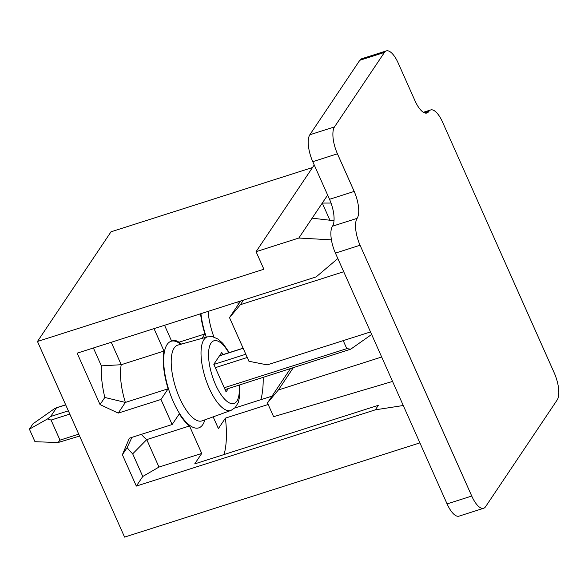 <?xml version="1.0" encoding="UTF-8"?>
<svg xmlns="http://www.w3.org/2000/svg" width="588" height="588" viewBox="0 0 588 588"><rect width="100%" height="100%" fill="white"/><g stroke="black" fill="none" stroke-linecap="round" stroke-linejoin="round"><path stroke-width="0.88" d="M419.905 442.874L124.568 537.101L37.47 341.474L263.88 269.238L256.067 251.686L298.829 238.037L312.147 218.177L334.013 220.706M312.507 167.521L111.022 231.804L37.47 341.474M337.835 258.536L316.138 276.911L77.153 353.16L100.041 404.573L118.203 413.107L160.972 399.458L168.124 388.786A46.386 17.302 72.3 0 1 164.001 351.065L154.012 328.641M331.037 203.051L322.283 203.066L327.648 195.069M298.829 238.037L331.419 239.831M172.137 424.536L129.367 438.185L122.377 454.737L136.335 486.085L375.32 409.836L378.363 405.301L194.716 463.895L201.743 453.429L189.512 425.969A46.386 17.302 -107.7 0 1 179.296 413.871L172.137 424.536L160.972 399.458M224.072 454.531A83.871 31.282 72.3 0 0 225.41 418.127L268.172 404.485M213.165 416.855L218.391 428.601L225.41 418.127M260.851 399.693A83.871 31.282 72.3 0 0 263.181 377.459M200.559 313.786A46.386 17.302 72.3 0 0 204.903 333.955L201.912 338.409M164.559 325.274L171.24 340.276A46.386 17.302 -107.7 0 1 181.464 344.098M375.32 409.836L403.272 405.507M136.335 486.085L142.774 476.478L158.973 467.07L201.743 453.429M234.832 407.999L272.001 396.136M312.147 218.177L322.283 203.066L329.934 220.235M256.067 251.686L314.235 164.949M178.995 342.216L204.903 333.955M222.779 354.674L221.772 352.41L213.811 364.281L226.093 391.873L228.298 388.587M142.774 476.478L132.69 453.833L146.75 439.611L189.512 425.969M141.414 434.341A46.386 17.302 -107.7 0 0 146.75 439.611L158.973 467.07M132.69 453.833A60.615 22.609 -107.7 0 1 127.148 447.622L122.377 454.737M111.242 342.282L121.231 364.714L164.001 351.065M100.041 404.573L104.818 397.459A60.615 22.609 72.3 0 1 101.356 365.868L121.231 364.714A46.386 17.302 72.3 0 0 125.362 402.435L168.124 388.786M104.818 397.459L125.362 402.435L118.203 413.107M101.356 365.868L93.396 347.978M131.91 437.376L127.148 447.622M29.4 429.166L33.016 423.772L54.361 408.77L56.47 407.851L50.678 416.488L47.547 418.928L51.075 420.075L60.005 440.14L58.058 442.536L34.986 441.706L29.4 429.166L47.547 418.928M371.645 334.462L350.742 349.162L346.788 348.64L343.223 340.628M79.571 436.039L58.058 442.536M350.742 349.162L225.086 389.609M240.654 300.997L229.504 317.623L248.93 361.267L267.209 364.883L370.514 331.926M483.652 508.282L459 516.146A21.344 7.96 -107.7 0 1 447.086 503.909L335.417 253.105A21.344 7.96 -107.7 0 1 332.477 226.204A21.344 7.96 -107.7 0 0 329.53 199.295L312.779 161.678A21.344 7.96 -107.7 0 1 309.832 134.77L359.79 60.292A21.344 7.96 -107.7 0 1 361.671 58.763L386.331 50.899A21.344 7.96 -107.7 0 1 398.245 63.137L414.996 100.761A21.344 7.96 -107.7 0 0 426.91 112.999A21.344 7.96 -107.7 0 0 428.799 111.47A21.344 7.96 -107.7 0 1 430.688 109.949A21.344 7.96 -107.7 0 1 442.602 122.186L554.271 372.99A21.344 7.96 -107.7 0 1 557.211 399.899L485.541 506.76A21.344 7.96 -107.7 0 1 483.652 508.282A21.344 7.96 -107.7 0 1 471.738 496.044L360.076 245.24A21.344 7.96 -107.7 0 1 357.129 218.339L332.477 226.204M357.129 218.339A21.344 7.96 -107.7 0 0 354.182 191.431L337.431 153.806A21.344 7.96 -107.7 0 1 334.491 126.905L384.442 52.42A21.344 7.96 -107.7 0 1 386.331 50.899M392.556 381.436L273.611 416.694L267.466 402.898L278.374 389.969L381.678 357.004M290.34 368.794L267.466 402.898M293.184 367.89L278.374 389.969M343.715 271.729L240.404 304.694L229.504 317.623M243.491 300.093L240.404 304.694M206.322 337.189A45.46 16.956 -107.7 0 1 200.934 313.669M204.889 419.839A45.46 16.956 -107.7 0 1 168.785 389.734A45.46 16.956 -107.7 0 1 180.788 344.289M208.137 311.368A39.771 14.832 72.3 0 0 213.929 337.042M238.155 304.724A38.61 14.399 -107.7 0 1 237.912 301.872M179.678 398.113A39.771 14.832 72.3 0 0 202.081 420.854L231.003 410.409A38.61 14.399 -107.7 0 1 209.254 388.337A38.61 14.399 -107.7 0 1 207.535 336.851L177.907 345.082A39.771 14.832 72.3 0 0 179.678 398.113M239.118 385.133A32.921 12.282 -107.7 0 1 223.984 398.458A32.921 12.282 -107.7 0 1 208.733 350.654A32.921 12.282 -107.7 0 1 228.791 352.756M51.075 420.075L69.803 414.099M215.318 367.676L247.247 357.489M60.005 440.14L78.741 434.165M224.256 387.742L346.788 348.64M50.678 416.488L68.355 410.85M213.87 364.42L245.799 354.233M243.153 348.294L219.464 355.85M65.709 404.904L56.47 407.851M360.076 245.24L335.417 253.105M471.738 496.044L447.086 503.909M337.431 153.806L312.779 161.678M354.182 191.431L329.53 199.295M384.442 52.42L359.79 60.292M334.491 126.905L309.832 134.77M428.799 111.47L424.492 112.845M229.305 352.587L222.852 343.363L217.994 339.048L212.599 336.696L207.535 336.851M231.003 410.409L235.266 407.55L238.287 402.479L239.72 396.209L239.632 384.971M243.109 348.184L219.574 355.696M65.665 404.801L56.308 407.785M430.688 109.949L423.367 112.286"/></g></svg>
